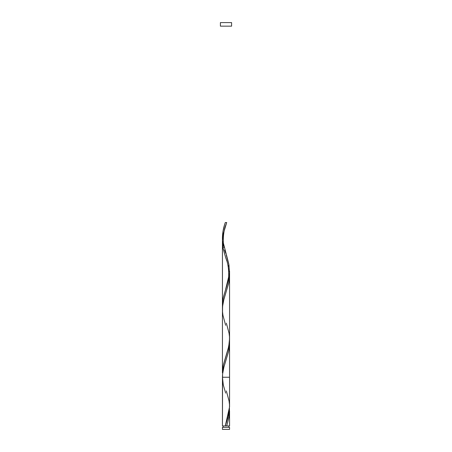 <?xml version="1.0" encoding="UTF-8"?>
<svg xmlns="http://www.w3.org/2000/svg" width="452" height="452" viewBox="0 0 452 452"><rect width="100%" height="100%" fill="white"/><g stroke="black" fill="none" stroke-linecap="round" stroke-linejoin="round"><path stroke-width="0.68" d="M222.44 427.36L222.44 429.4L229.559 429.4L229.559 427.36L222.44 427.36L229.559 427.36L229.559 429.4L222.44 429.4L222.44 427.36M223.152 425.937L223.152 427.36L223.152 425.937M228.848 427.36L228.848 425.937L228.848 427.36M220.406 22.6L220.406 26.159L231.593 26.159L231.593 22.6L220.406 22.6L220.406 26.159L231.593 26.159L231.593 22.6L220.406 22.6M229.548 342.554L228.639 351.289L223.74 367.713L222.593 374.07L222.44 425.937L222.452 378.008M229.446 408.438L229.079 416.806L226.706 425.937L229.559 425.937L229.559 411.145M229.559 410.721L229.559 411.484M225.644 325.316L222.955 315.315L222.52 311.744L222.582 306.394L223.915 299.258L228.701 283.201L229.48 277.844L229.486 273.387L229.469 277.969L228.842 282.511L223.514 300.84L222.712 305.207L222.446 309.976M229.559 275.245L229.559 406.823L225.294 425.937L229.559 425.937M229.209 270.703L229.328 271.612M228.904 268.889L229.068 269.793M228.119 265.482L228.322 266.279M226.435 259.923L226.695 260.714M225.915 258.329L226.175 259.126M225.294 222.537L226 222.537L225.294 222.537C223.514 227.463 222.565 232.396 222.44 237.323L222.898 231.78L224.429 225.311L225.294 222.537L226.706 222.537L223.457 233.283L222.463 240.453L222.44 372.923L222.44 241.645L223.192 248.798L225.689 257.646M226.356 390.952L229.045 400.958L229.48 404.523L229.418 409.879L228.085 417.015L225.294 425.937L222.44 425.937L226.706 425.937L229.045 417.015L229.486 408.987M225.644 393.116L223.299 384.901L222.44 377.245L229.559 377.245L222.44 377.245L222.582 374.194L223.915 367.058L228.701 351.001L229.48 345.644L229.486 341.187M229.559 343.345L229.559 377.245L223.226 377.245M222.779 242.091L222.712 241.56M222.949 243.148L222.859 242.622M223.141 244.21L223.039 243.679M223.486 245.798L223.248 244.741M223.881 247.385L223.74 246.86M225.305 252.154L224.638 250.035M225.65 253.216L225.48 252.685M225.644 289.252L228.661 276.867C228.944 269.392 227.938 262.94 225.644 257.516L222.955 247.515L222.463 240.379L223.469 233.238L226.356 223.616C224.062 229.04 223.056 235.492 223.339 242.967L228.701 263.572L229.537 272.494L228.531 279.63L223.299 297.472L222.52 302.823L222.514 307.287L222.548 302.478L223.248 297.71L228.26 280.76L229.492 273.341L228.961 264.866L226.305 255.194M226.356 323.152L229.045 333.158L229.48 336.723L229.418 342.079L228.085 349.215L223.299 365.272L222.44 372.923L223.486 364.448L228.752 346.441L229.554 338.491M226 222.537L226.706 222.537L226 222.537M226.356 223.616L226.706 222.537M229.559 271.223L229.559 339.023M222.44 237.323L222.44 372.923"/></g></svg>
